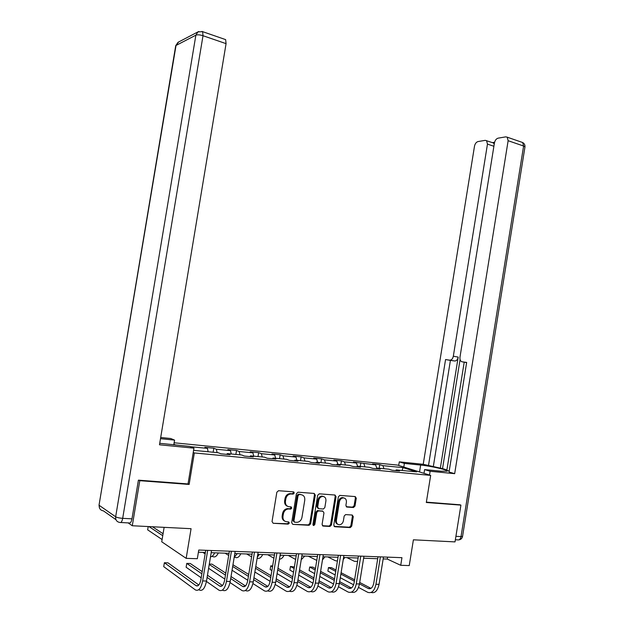 <?xml version="1.0" encoding="UTF-8"?>
<svg xmlns="http://www.w3.org/2000/svg" width="624" height="624" viewBox="0 0 624 624"><rect width="100%" height="100%" fill="white"/><g stroke="black" fill="none" stroke-linecap="round" stroke-linejoin="round"><path stroke-width="0.94" d="M294.232 493.054L293.444 491.852L278.522 490.714L276.838 492.235L272.041 521.57L273.195 523.286L288.171 524.121L289.333 523.045L288.538 521.859L286.619 521.75C283.951 521.282 282.734 519.472 282.976 516.305L283.374 513.88C284.06 510.994 285.683 509.356 288.241 508.981L290.722 509.114L291.782 508.045L290.995 506.852L289.076 506.727C286.408 506.228 285.199 504.403 285.441 501.244L285.839 498.81C286.502 495.979 288.093 494.364 290.597 493.966L293.194 494.107L294.232 493.054M287.391 506.197C285.277 505.331 284.357 503.56 284.63 500.877L285.02 498.451C285.691 495.628 287.274 494.013 289.778 493.615L292.375 493.763L293.413 492.71L293.218 491.837M273.195 523.286L287.438 523.731L288.514 522.655L288.366 521.851M284.825 521.173C282.781 520.291 281.892 518.544 282.165 515.923L282.563 513.497C283.249 510.611 284.872 508.989 287.43 508.615L289.903 508.739L290.963 507.679L290.792 506.836M353.465 507.507L355.001 506.048L356.273 498.225L355.235 496.579L339.768 495.401L338.356 496.876L333.77 525.088L334.831 526.734L350.298 527.592L351.741 526.11L353.278 516.656L352.24 515.026L345.595 514.605L344.159 516.079L343.395 520.798C342.833 523.169 341.531 524.495 339.495 524.776C337.249 524.55 336.211 523.084 336.398 520.377L339.409 501.821C339.947 499.512 341.211 498.202 343.184 497.897C345.501 498.085 346.57 499.559 346.39 502.328L345.891 505.409L346.936 507.055L353.465 507.507L352.583 507.148L354.12 505.69L355.391 497.882L355.033 496.564M138.91 480.199L139.784 480.683L132.288 525.751L191.069 528.692L186.17 558.355L197.332 558.714L198.76 550.04L401.95 557.677L400.725 565.297L409.243 565.578L413.4 539.815L455.021 541.897L460.918 505.12L459.623 504.683M139.784 480.683L189.134 484.435L194.345 452.946L430.669 475.402L426.309 502.492L460.918 505.12M315.299 495.136L314.207 493.436L298.054 492.203L296.408 493.709L291.673 522.694L292.796 524.378L309.122 525.291L310.635 523.77L315.299 495.136L314.457 494.785L314.083 493.428M319.27 493.826L334.994 495.027L336.055 496.696L331.461 524.956L329.979 526.453L323.162 526.079L322.085 524.425L323.965 512.889L322.881 511.22L318.256 510.931L316.781 512.429L314.816 524.488L313.763 525.548L312.928 524.386L317.663 495.308L319.27 493.826M132.288 525.751L128.138 522.896M174.127 442.775L397.426 465.067L430.669 475.402M194.345 452.946L193.229 452.47M175.828 445.052L173.893 444.226M379.174 468.257L379.759 464.646L372.544 463.928L375.648 464.927L353.441 462.041L356.491 463.039L344.456 461.861L341.445 460.855L333.856 460.106L336.843 461.105L324.496 459.888L321.547 458.882L313.755 458.117L316.68 459.124L304.005 457.876L301.127 456.862L293.132 456.074L295.979 457.08L282.968 455.801L280.168 454.787L271.955 453.976L274.732 454.99L261.37 453.671L258.64 452.657L250.208 451.823L252.899 452.837L239.171 451.487L236.527 450.473L227.861 449.615L230.467 450.629L216.356 449.241L213.806 448.219L204.89 447.338L207.41 448.36L190.39 446.683M379.759 464.646L382.886 465.644L403.034 467.626L416.637 471.877L396.256 469.903L399.547 470.956L392.2 470.254L388.924 469.201L377.052 468.055L380.289 469.108L372.746 468.382L369.525 467.329L357.341 466.151L360.516 467.212L352.771 466.463L349.619 465.403L337.108 464.201L340.213 465.262L332.264 464.498L329.176 463.429L316.329 462.189L319.371 463.258L311.197 462.478L308.186 461.409L294.98 460.13L297.952 461.198L289.552 460.395L286.619 459.326L273.047 458.016L275.933 459.085L267.306 458.258L264.451 457.189L250.497 455.84L253.297 456.916L244.421 456.066L241.66 454.99L227.308 453.601L230.014 454.678L220.88 453.804L218.213 452.72L193.58 450.349M376.826 468.296L375.648 464.927M364.978 466.885L363.917 463.772M377.052 468.055L376.42 468.733M357.544 466.167L356.491 463.039M345.485 465.005L344.456 461.861M357.341 466.151L356.717 466.846M337.857 464.272L336.843 461.105M325.486 463.078L324.496 459.888M337.108 464.201L336.492 464.903M317.655 462.322L316.68 459.124M304.957 461.097L304.005 457.876M316.329 462.189L315.728 462.907M293.639 491.891L293.498 492.742M291.182 506.891L291.049 507.718M296.915 460.317L295.979 457.08M283.881 459.061L282.968 455.801M294.98 460.13L294.388 460.863M275.621 458.266L274.732 454.99M262.228 456.971L261.37 453.671M273.047 458.016L272.47 458.757M253.742 456.152L252.899 452.837M239.983 454.826L239.171 451.487M250.497 455.84L249.928 456.589M231.262 453.983L230.467 450.629M217.121 452.618L216.356 449.241M227.308 453.601L226.746 454.366M208.159 451.753L207.41 448.36M164.128 527.342L161.733 541.788L186.17 558.355M383.167 558.917L387.293 559.065L400.725 565.297M198.401 552.224L205.374 552.474M211.177 552.685L229.047 553.332M234.803 553.543L252.057 554.167M257.774 554.369L274.435 554.978M280.106 555.181L296.213 555.766M301.837 555.968L317.405 556.538M322.982 556.741L338.036 557.287M343.574 557.482L358.129 558.012M363.628 558.207L377.707 558.722M402.098 470.473L403.034 467.626M383.986 468.725L382.886 465.644M396.256 469.903L395.624 470.582M387.605 557.138L387.293 559.065M213.143 452.236L213.806 448.219M235.872 454.428L236.527 450.473M258.001 456.565L258.64 452.657M279.536 458.64L280.168 454.787M300.503 460.668L301.127 456.862M320.939 462.634L321.547 458.882M340.844 464.56L341.445 460.855M360.251 466.432L360.844 462.774M189.134 484.435L188.035 483.881M292.796 524.378L308.287 524.901L309.793 523.38L314.457 494.785M299.208 494.567L298.054 495.62L293.904 521.032L294.692 522.218L297.063 522.335C299.629 521.984 301.252 520.354 301.946 517.46L304.762 500.167C305.011 497.047 303.826 495.23 301.205 494.723L298.264 494.224L297.227 495.269L298.054 495.62M294.146 521.953L293.085 520.642L297.227 495.269M301.922 494.848L301.205 494.723M298.381 494.224L300.378 494.372M322.397 525.697L329.129 526.071L330.603 524.573L335.197 496.353L334.831 495.019M322.709 511.15L317.413 510.557L315.939 512.054L313.981 524.105L314.816 524.488M313.053 525.143L313.981 524.105M325.915 500.924C326.087 498.116 324.979 496.618 322.6 496.431C320.572 496.751 319.285 498.077 318.739 500.409L317.663 507.031L318.755 508.708L323.38 509.012L324.839 507.523L325.915 500.924M323.474 496.501L321.75 496.088C319.73 496.408 318.443 497.726 317.897 500.058L318.739 500.409M318.076 508.42L316.82 506.672L317.897 500.058M346.226 506.711L352.583 507.148M343.964 497.952L342.319 497.554C340.345 497.858 339.082 499.169 338.543 501.47L339.409 501.821M337.826 524.3C336.079 523.684 335.314 522.249 335.533 520.003L338.543 501.47M334.074 526.352L349.424 527.21L350.867 525.728L352.404 516.29L352.084 515.018M163.075 533.731L152.451 526.757M162.747 535.704L148.964 526.586M148.208 526.547L147.662 529.846L162.107 539.549M198.838 585L168.004 562.848L164.377 562.739L163.73 566.647L195.437 589.945C198.674 591.334 201.076 588.331 202.644 580.944L207.683 550.376M199.267 589.992C202.527 591.38 204.937 588.385 206.513 581.014L211.528 550.524M205.733 550.306L200.881 579.704C199.836 584.626 198.237 586.622 196.076 585.702L164.377 562.739M159.736 443.29L189.774 446.425L193.939 448.157L159.487 444.787L226.067 43.649L203.011 35.716L122.686 518.333L131.976 518.84L138.403 480.16L188.027 483.943L193.939 448.157M160.501 438.672L174.572 440.107L170.758 438.516L160.696 437.486M173.784 444.85L174.572 440.107M224.952 39.39L225.646 39.624L226.067 43.649M131.976 518.84C131.313 522.038 130.385 523.403 129.191 522.951L120.791 522.514M403.798 467.048L404.383 463.414L399.282 461.861L423.228 464.303L474.49 146.234C475.067 143.668 476.237 142.116 477.992 141.57L485.246 140.338L493.412 142.951L494.231 144.152M404.383 463.414L420.654 465.067C431.028 466.042 448.913 470.129 447.166 471.182L441.152 471.214L424.609 469.583L430.115 471.268L454.67 473.671L449.054 471.994L466.658 362.427L462.15 361.811L466.627 362.606M464.209 362.177L446.831 470.348L449.21 471.05M460.075 359.533L442.533 468.64L446.893 469.927M442.533 468.64L423.228 464.303M398.697 465.465L399.282 461.861M429.507 475.043L430.115 471.268M424 473.327L424.609 469.583M462.15 361.811L461.425 361.561C460.216 360.695 459.74 359.213 459.989 357.092L494.426 142.958C495.019 140.33 496.244 138.731 498.1 138.161L505.768 136.859L507.179 137.163L522.631 142.514L523.606 146.032L508.131 140.712L507.179 137.163M454.67 473.671L508.131 140.712M494.575 142.256L492.43 142.615M449.865 360.126C451.581 360.103 452.743 358.8 453.328 356.218L458.203 357.1C457.61 359.666 456.456 360.961 454.732 360.992L445.559 359.541L428.438 465.855M493.896 146.266L487.469 144.105L453.328 356.218M487.469 144.105L486.541 140.618M459.95 504.793L426.364 502.141M458.203 357.1L440.294 468.413M492.508 142.639L493.412 142.951M454.732 360.992L450.411 360.399L433.352 466.354M450.411 360.399L445.559 359.541M202.808 552.38L205.14 553.87M211.762 556.483L212.714 556.514C214.757 557.622 216.637 556.429 218.345 552.942M210.491 556.819C212.066 556.748 213.463 555.415 214.687 552.809M225.03 553.184L228.704 555.43M234.289 557.248L235.061 557.271C237.175 558.363 239.093 557.193 240.833 553.761M234.187 557.294L237.268 553.628M206.435 581.435L219.086 590.273C222.44 591.638 224.897 588.682 226.457 581.396L231.41 551.273M222.815 590.32C226.184 591.692 228.657 588.736 230.217 581.474L235.154 551.413M229.398 551.195L224.632 580.18C223.595 585.031 221.957 587.005 219.71 586.084L207.106 577.403M222.479 585.491L207.464 575.234M202.215 571.646L190.289 563.503L186.763 563.402L186.124 567.247L201.201 577.777M201.856 573.791L186.763 563.402M230.014 582.551L242.089 590.585C245.544 591.942 248.056 589.025 249.608 581.849L254.483 552.139M245.716 590.639C249.194 591.989 251.706 589.079 253.258 581.919L258.118 552.271M252.4 552.061L247.72 580.64C246.683 585.421 245.014 587.363 242.697 586.466L230.693 578.573M245.458 585.959L231.02 576.545M225.787 573.128L212.012 564.143L209.305 564.065M225.459 575.141L209.235 564.478M208.603 568.285L224.812 579.08M246.667 553.972L251.612 556.865M257.15 558.184C259.225 558.956 261.082 557.747 262.72 554.549M257.306 557.224L259.249 554.424M294.005 492.141L293.514 492.617M297.367 495.331L298.584 494.309M267.751 554.736L273.913 558.207M279.458 559.151C281.206 559.143 282.727 557.864 284.029 555.321M279.887 556.538L280.652 555.204M288.296 555.477L295.612 559.439M301.228 559.689L304.785 556.078M252.931 583.549L264.459 590.897C268.024 592.231 270.574 589.36 272.119 582.278L276.908 552.981M267.985 590.944C271.565 592.277 274.123 589.415 275.668 582.348L280.449 553.114M274.778 552.895L270.169 581.084C269.139 585.803 267.439 587.722 265.06 586.825L253.633 579.641M267.813 586.404L253.945 577.738M248.726 574.478L232.963 564.759M248.414 576.365L232.682 566.467M232.058 570.242L247.775 580.265M275.215 584.462L286.221 591.193C289.879 592.519 292.477 589.688 294.013 582.699L298.732 553.8M289.661 591.248C293.335 592.566 295.932 589.735 297.469 582.769L302.172 553.925M296.548 553.714L292.009 581.521C290.987 586.178 289.255 588.065 286.814 587.184L275.948 580.624M289.559 586.833L276.245 578.838M271.042 575.718L255.778 566.553M270.754 577.489L255.497 568.269M254.881 572.013L270.122 581.342M329.683 525.915L329.612 526.336M296.899 585.296L307.414 591.49C311.165 592.792 313.802 590 315.323 583.112L319.964 554.596M310.76 591.536C314.519 592.839 317.164 590.054 318.685 583.175L323.318 554.72M317.733 554.51L313.264 581.942C312.25 586.537 310.495 588.401 307.991 587.527L297.671 581.529M310.729 587.239L297.944 579.844M292.773 576.849L277.969 568.292M272.649 565.921L270.746 565.867L270.145 569.533L271.892 570.554M292.5 578.518L277.703 569.915M272.493 566.881L270.746 565.867L270.145 569.533M277.095 573.62L291.853 582.325M308.326 556.202L316.774 560.399M322.475 559.861L325.01 556.811M350.173 526.929L350.072 527.537M317.998 586.061L328.045 591.778C331.882 593.065 334.55 590.312 336.071 583.51L340.634 555.376M331.375 591.856C335.189 593.065 337.849 590.304 339.339 583.573L343.902 555.493M338.364 555.29L333.965 582.356C332.959 586.888 331.172 588.728 328.614 587.87L318.817 582.371M331.336 587.629L319.075 580.78M313.927 577.902L299.567 569.891M294.38 566.99L290.456 566.452L289.871 570.063L293.537 572.153M313.669 579.478L299.317 571.42M294.13 568.511L290.456 566.452L289.871 570.063M298.717 575.102L312.998 583.222M327.857 556.912L335.267 560.68L337.428 561.054M343.223 559.642L344.721 557.528M338.536 586.771L348.145 592.051C352.053 593.33 354.76 590.608 356.273 583.9L360.766 556.124M351.468 592.168C355.329 593.284 357.997 590.546 359.455 583.955L363.948 556.249M358.449 556.039L354.12 582.761C353.122 587.231 351.312 589.048 348.699 588.198L339.409 583.151M351.413 588.003L339.651 581.646M334.526 578.877L320.611 571.358M315.448 568.565L312.733 567.107L309.691 567.013L309.114 570.586L314.621 573.62M334.285 580.367L320.369 572.809M315.214 570.008L309.691 567.013L309.114 570.586M319.777 576.451L333.575 584.041M346.905 557.606L354.463 561.335L357.575 561.46M363.511 558.948L363.94 558.223M358.535 587.426L367.731 592.324C371.717 593.58 374.455 590.897 375.952 584.275L380.383 556.865M371.046 592.465C374.946 593.502 377.621 590.788 379.057 584.337L383.479 556.982M378.027 556.78L373.76 583.151C372.762 587.566 370.937 589.352 368.277 588.518L359.471 583.877M370.976 588.362L359.705 582.457M354.604 579.79L341.102 572.715M335.969 570.024L331.438 567.653L328.466 567.567L327.896 571.093L335.166 574.969M354.377 581.201L340.876 574.096M335.743 571.397L328.466 567.567L327.896 571.093M340.291 577.699L353.613 584.797M290.339 493.615L291.158 493.966M285.02 498.451L285.839 498.81M284.63 500.877L285.441 501.244M289.809 508.739L290.62 509.114M287.89 508.615L288.701 508.989M282.563 513.497L283.374 513.88M282.165 515.923L282.976 516.305M287.352 523.731L288.171 524.121M292.25 493.763L293.077 494.107M309.793 523.38L310.635 523.77M308.178 524.893L309.013 525.291M293.085 520.642L293.904 521.032M335.197 496.353L336.055 496.696M330.603 524.573L331.461 524.956M329.027 526.071L329.885 526.453M322.444 525.751L323.162 526.079M322.039 510.853L322.881 511.22M317.546 510.565L318.388 510.931M315.939 512.054L316.781 512.429M316.82 506.672L317.663 507.031M346.328 506.805L346.936 507.055M335.533 520.003L336.398 520.377M352.404 516.29L353.278 516.656M350.867 525.728L351.741 526.11M349.331 527.21L350.204 527.592M334.136 526.414L334.831 526.734M355.391 497.882L356.273 498.225M354.12 505.69L355.001 506.048M202.644 580.944L206.513 581.014M196.014 585.663L198.081 585.694M115.963 519.675L103.397 510.853C100.425 510.37 99.052 508.544 99.271 505.393L115.658 516.781L195.874 35.17L176.023 45.458L99.076 504.886L175.64 46.137L178.526 42.058M198.791 31.496L197.964 31.886L195.874 35.17C197.512 34.577 199.891 34.757 203.011 35.716L202.636 31.66L202.012 31.426M122.686 518.333C119.426 518.092 117.086 517.569 115.658 516.781C115.432 520.088 116.86 521.984 119.941 522.467C121.111 522.928 122.031 521.547 122.686 518.333M455.918 536.32L461.011 536.593C460.411 539.183 459.225 540.275 457.447 539.861L455.364 539.752M462.563 536.312L461.011 536.593L523.606 146.032L524.963 146.936C525.127 144.955 524.347 143.481 522.631 142.514L521.656 142.178M419.546 471.947L420.654 465.067M524.94 147.085L462.556 536.406C462.103 538.457 460.832 539.627 458.741 539.916M226.457 581.396L230.217 581.474M219.656 586.045L221.785 586.084M249.608 581.849L253.258 581.919M242.635 586.42L244.826 586.459M272.119 582.278L275.668 582.348M264.989 586.786L267.244 586.825M294.013 582.699L297.469 582.769M286.744 587.145L289.052 587.184M315.323 583.112L318.685 583.175M307.921 587.488L310.276 587.527M336.071 583.51L339.339 583.573M328.544 587.831L330.946 587.87M356.273 583.9L359.455 583.955M348.629 588.159L351.078 588.198M375.952 584.275L379.057 584.337M368.207 588.479L370.695 588.518M289.778 493.615L290.597 493.966M289.903 508.739L290.722 509.114M287.43 508.615L288.241 508.981M287.438 523.731L288.249 524.121M292.375 493.763L293.194 494.107M308.287 524.901L309.122 525.291M298.264 494.224L299.091 494.567M329.129 526.071L329.979 526.453M317.413 510.557L318.256 510.931M313.123 525.252L313.763 525.548M321.75 496.088L322.6 496.431M342.319 497.554L343.184 497.897M349.424 527.21L350.298 527.592M352.716 507.148L353.59 507.507M196.076 585.702L198.019 585.733M175.695 45.724L178.035 42.307L197.964 31.886L202.636 31.66L225.646 39.624M99.044 505.175L99.341 507.491M219.71 586.084L221.715 586.123M242.697 586.466L244.764 586.498M265.06 586.825L267.173 586.864M286.814 587.184L288.982 587.215M307.991 587.527L310.214 587.566M328.614 587.87L330.876 587.902M348.699 588.198L351.008 588.229M368.277 588.518L370.625 588.549"/></g></svg>
